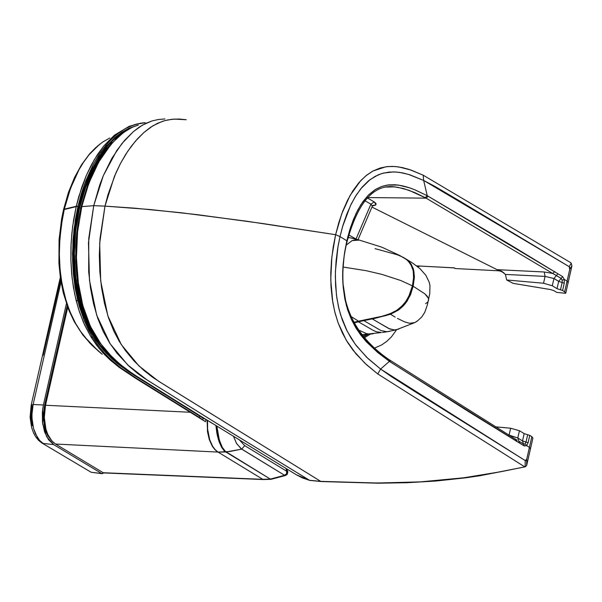 <?xml version="1.0" encoding="UTF-8"?>
<svg xmlns="http://www.w3.org/2000/svg" width="602" height="602" viewBox="0 0 602 602"><rect width="100%" height="100%" fill="white"/><g stroke="black" fill="none" stroke-linecap="round" stroke-linejoin="round"><path stroke-width="0.9" d="M309.496 480.276L222.123 426.795L144.352 378.252L137.745 373.541L129.242 366.355L117.089 353.344L109.752 343.163L103.183 331.454L97.69 318.202L93.506 303.596L90.496 288.019L88.682 271.765L88.757 238.362L93.731 205.673L88.464 242.756L89.48 280.314L96.674 315.155L110.158 343.78L127.767 364.97L147.347 380.178L229.016 431.047L309.496 480.276L321.197 481.54L370.373 482.985L395.281 482.857L420.384 481.878L441.575 480.291L463.262 477.868L500.841 471.727L525.125 466.821L526.63 465.534L526.75 459.138L529.414 447.376L530.482 448.836L529.414 447.376L526.75 459.138L526.63 465.534L532.905 438.128L531.844 436.661L529.76 435.404L528.097 442.733L522.513 440.927L523.484 444.005L522.513 440.927L517.788 437.985L519.436 430.723L510.654 428.225L509.096 435.088L517.788 437.985L518.789 441.078L517.788 437.985L508.457 435.005L509.096 435.088L510.654 428.225L495.318 426.818L510.654 428.225L519.436 430.723L524.176 433.598L529.76 435.404L531.844 436.661L532.905 438.128L526.63 465.534L525.222 466.813L509.157 470.042L494.031 473.022L464.18 477.747L420.384 481.878L377.477 483.022L320.708 481.367L309.496 480.276L296.214 474.685L302.422 477.935L309.827 480.419M556.752 292.406L565.722 293.272L564.661 291.774L562.592 290.495L557.023 288.674L552.297 285.754L543.531 283.241L506.681 279.983L513.16 283.376L550.476 289.554L553.998 290.698L556.752 292.406L553.998 290.698L550.476 289.554L513.16 283.376L506.681 279.983L505.409 274.437L545.081 276.393L553.938 278.515L557.896 273.775L562.637 276.619L564.277 279.418L567.084 281.104L568.13 282.624L571.644 267.13L568.137 282.601L567.076 281.119L568.13 282.624L565.722 293.272L556.752 292.406M205.56 419.195L138.264 377.288L125.141 368.567L112.476 357.513L100.677 343.659L90.42 326.404L82.775 305.372L78.14 281.766L76.394 256.715L77.635 231.311L81.797 206.614L93.731 205.673L104.981 206.117L134.75 208.187L180.984 212.732L246.278 221.16L335.615 234.697L333.162 247.272L331.521 260.199L330.761 273.323L330.995 286.424L332.296 299.262L334.697 311.535L338.128 322.875L342.463 333.147L347.52 342.267L353.005 350.161L364.94 363.262L377.778 373.962L380.592 369.056L389.426 361.358L390.374 362.013L389.84 360.184L390.374 362.013L524.259 445.977L526.622 445.63L528.097 442.733L526.622 445.63L529.414 447.376L531.844 436.661L529.421 447.354L526.622 445.63L524.259 445.977L468.935 411.828L389.426 361.358L380.592 369.056L391.308 376.566L414.703 391.451L525.237 460.59L526.163 460.515L526.75 459.138L525.237 460.59L525.125 466.821L525.237 460.59L380.592 369.056L377.778 373.962L524.41 466.655L377.778 373.962L366.498 364.707L355.88 353.728L346.203 340.1L338.128 322.875L335.066 313.002L332.793 302.4L330.746 279.892L331.852 256.941L335.615 234.697L263.398 223.628L196.869 214.605L149.936 209.511L104.981 206.117L100.015 238.527L99.322 255.113L99.834 271.6L101.557 287.733L104.455 303.227L108.503 317.841L113.861 331.22L119.324 341.447L125.464 350.642L134.208 361.14L143.607 370.192L152.148 376.935L161.012 382.752L320.708 481.367L158.439 381.134L138.859 365.858L121.265 344.562L107.841 315.802L100.677 280.878L99.691 243.261L104.981 206.117L93.731 205.673L81.797 206.614L77.553 232.056L76.416 258.228L78.441 283.948L80.608 296.267L83.512 308.036L87.252 319.105L91.813 329.211L97.027 338.294L102.679 346.346L108.714 353.562L121.574 365.768L131.635 373.105L198.005 414.53L296.387 474.79L309.819 480.419L321.385 481.555M296.026 474.572L198.005 414.53M571.87 265.821L571.644 267.13L571.87 265.821L569.733 269.38L567.084 281.104L569.733 269.38L571.87 265.821L571.245 263.202L571.87 265.821M570.628 262.615L571.245 263.202L569.168 266.671L569.733 269.38L569.838 267.709L569.168 266.671L571.245 263.202L570.628 262.615L423.168 175.174L570.628 262.615M499.389 270.832L455.947 268.582M454.931 268.394L454.224 267.852L416.592 265.873L418.826 266.031L416.592 265.873L417.555 266.648L419.489 266.069L418.066 266.671L416.592 265.873L454.224 267.852L455.691 268.62M417.622 266.694L418.653 266.588M517.133 440.235L515.937 439.708M358.649 331.604L367.972 342.583M377.966 351.598L388.252 359.296L376.679 350.537L365.519 340.01L357.769 330.355L351.026 318.661M516.32 441.394L515.696 439.52L516.32 441.394M358.521 321.159L350.567 316.216L358.521 321.159L353.494 322.379L380.223 316.833L389.742 313.89L396.673 310.361L402.429 305.613L406.23 300.895L409.744 294.363L412.43 285.799L408.758 296.508L405.545 301.88L401.286 306.734L396.545 310.436L391.894 312.972L383.308 316.02L358.521 321.159M212.416 423.424L208.683 421.122M131.605 127.639L124.29 132.026L117.33 137.813L110.693 144.796L98.728 162.021L88.945 182.948L81.797 206.614L80.999 207.148L81.797 206.614L86.56 189.66L92.685 173.925L100.045 159.763L104.138 153.375L113.018 142.17L122.657 133.253L127.729 129.739L132.959 127.014L138.287 125.081M164.918 118.955L158.424 119.497L151.96 120.957L145.579 123.448L139.288 127.082L133.298 131.71L121.988 143.494L111.882 158.318L103.273 175.754L99.616 185.288L93.731 205.673L103.273 175.761L116.773 150.53L124.734 140.221L133.32 131.695L142.388 125.133L151.892 120.979M104.981 206.117L108.006 194.581L115.84 173.067L120.573 163.277L125.788 154.255L131.454 146.075L137.504 138.806L143.886 132.53L150.523 127.315L157.528 123.297L164.632 120.671L171.826 119.301L179.05 119.03L186.244 119.715L174.362 119.083L167.484 119.986L162.405 121.348L152.961 125.743L143.991 132.44L135.525 141.034L127.692 151.343L120.611 163.202L114.403 176.431L104.981 206.117M335.615 234.697L341.71 213.898L350.093 195.447L360.658 180.713L366.626 175.19L372.879 171.051L385.852 166.769L392.301 166.385L398.592 166.904L410.978 170.042L423.168 175.174L423.657 180.45L569.168 266.671L458.295 200.173L434.727 186.289L423.657 180.45L427.239 195.703L507.305 242.99L557.896 273.775L427.239 195.703L423.657 180.45L423.168 175.174L409.225 169.455L402.181 167.552L395.002 166.506L387.711 166.551L380.253 167.988L372.879 171.051L365.753 175.889L359.025 182.534L352.9 190.796L347.467 200.398L342.771 211.091L338.821 222.589L335.615 234.697L339.995 236.586L335.615 234.697M380.592 369.056L367.988 358.544L356.414 345.819L351.154 338.226L346.353 329.542L342.26 319.835L339.046 309.187L336.804 297.681L335.592 285.626L335.382 273.285L336.097 260.862L337.662 248.573L339.995 236.586L337.948 246.858L335.442 271.005L335.344 277.078L336.443 295.01L338.407 306.448L340.657 315.012L347.136 331.115L355.285 344.314L366.558 357.174L380.592 369.056M389.426 361.358L378.018 352.742L366.49 341.906L356.775 329.332L351.282 319.218L346.361 305.515L342.914 282.94L342.831 270.99L344.148 255.662L346.85 240.785L339.995 236.586L343.05 225.05L346.805 214.109L351.252 203.98L356.361 194.928L362.111 187.162L368.409 180.916L375.099 176.356L382.067 173.444L389.155 172.067L396.154 172.006L403.099 173L409.962 174.843L423.657 180.45L408.337 174.339L399.254 172.33L393.557 171.894L383.286 173.105L378.237 174.836L370.027 179.644L360.771 188.78L355.27 196.673L350.387 205.771L342.576 226.645L339.995 236.586L346.85 240.785L344.645 252.246L343.245 264.03L342.741 275.949L343.253 287.748L344.878 299.126L347.61 309.744L351.32 319.308L355.797 327.759L360.816 335.126L366.204 341.59L377.62 352.418L389.426 361.358L388.9 359.537L389.426 361.358M388.884 359.522L517.073 440.205M519.534 443.034L518.879 441.138L519.534 443.034M518.661 441.003L523.635 444.103L525.079 443.87L526.005 442.056L528.097 442.733L529.76 435.404L527.668 434.727L526.005 442.056L525.079 443.87L526.622 445.63L525.079 443.87L523.642 444.103L524.259 445.977L523.635 444.103L518.834 441.108M565.722 293.272L568.13 282.624L567.076 281.119L564.661 291.774L565.722 293.272M564.661 291.774L567.084 281.104L564.277 279.418L564.247 283.181L562.592 290.495L564.661 291.774M454.224 267.852L453.84 267.882L454.224 267.852M385.724 187.087L394.596 186.861L403.551 188.546L414.5 192.474L425.155 197.637L427.239 195.703L414.77 189.773L408.352 187.41L401.843 185.672L395.19 184.746L388.463 184.912L381.706 186.462L375.084 189.683L368.77 194.732L362.991 201.55L357.866 209.88L353.464 219.399L349.792 229.783L346.85 240.785L347.166 241.214L347.723 237.18L350.793 226.676L355.948 213.718L360.801 204.808L368.025 195.484L375.663 189.321L381.645 186.485L387.101 185.1L398.358 185.07L409.714 187.862L415.199 189.946L427.239 195.703L425.155 197.637L426.126 198.156L367.137 197.561L426.126 198.156L408.803 190.217L397.538 187.237L391.782 186.703M348.731 234.961L356.038 238.994L370.907 204.176L364.586 200.541L370.907 204.176L356.038 238.994L356.655 239.393L348.731 234.961M407.23 259.959L410.835 263.857L413.363 269.448L414.221 275.769L413.183 286.243L410.271 295.281L405.184 303.762L398.471 310.053L390.547 314.244L399.171 309.541L403.302 305.899L406.884 301.459L410.805 294.009L412.987 286.123L410.752 293.528L408.427 298.517L403.197 305.688L398.885 309.503L390.547 314.244L372.465 319.007L390.547 314.244L372.465 319.007L375.038 320.52L372.465 319.007L373.97 318.571L363.728 320.573L380.946 330.551L387.026 331.77L380.946 330.551L363.728 320.573L372.224 318.894L358.401 321.784L373.089 330.317L376.182 331.687L381.397 332.552L376.182 331.687L373.089 330.317L358.401 321.784L359.514 321.498L353.773 322.905L386.085 315.531L394.039 312.483L397.839 310.241L405.056 303.558L407.915 299.405L410.135 295.04L412.987 286.123L400.766 280.502L381.856 274.369L366.309 270.719L343.396 267.077L366.309 270.719L381.856 274.369L400.766 280.502L412.987 286.123L414.214 277.161L414.01 272.721L413.07 268.454L408.961 261.539L406.207 259.184M454.962 268.409L453.84 267.882L418.307 265.964M524.176 433.598L522.513 440.927L526.005 442.056L527.668 434.727L524.176 433.598L519.436 430.723L517.788 437.985L522.513 440.927L524.176 433.598M426.126 198.156L428.21 196.222L426.126 198.156L552.719 273.451L554.826 271.555L552.719 273.451L561.147 278.402L562.637 276.619L557.896 273.775L556.414 275.55L552.719 273.451L426.126 198.156M561.147 278.402L562.178 280.148L564.277 279.418L562.637 276.619L561.147 278.402L556.414 275.55L553.938 278.515L558.679 281.36L561.147 278.402L558.679 281.36L562.155 282.504L560.5 289.81L562.592 290.495L564.247 283.181L562.155 282.504L564.247 283.181L564.277 279.418L562.178 280.148L562.155 282.504L562.178 280.148L561.147 278.402M366.964 197.749L374.151 201.858L376.039 204.642L372.442 205.982L375.565 205.094L376.017 203.491L374.151 201.858L366.964 197.749M371.953 207.065L497.079 269.666L544.2 271.984L552.719 273.451L544.2 271.984L545.081 276.393L544.2 271.984L497.079 269.666L371.953 207.065M372.111 206.697L372.345 206.14L370.907 204.176L374.151 201.858L370.907 204.176L372.329 206.223L372.111 206.697M348.054 237.519L348.746 237.828M362.57 336.059L366.565 334.403L362.57 336.059M375.099 248.656L397.35 254.781L403.22 257.317L407.96 260.726L411.821 266.295L413.258 271.058L413.582 278.523L412.43 285.799L413.657 277.206L413.16 270.546L410.639 264.045L406.854 259.74L399.818 255.519L381.834 247.181L358.642 239.874L356.437 239.634L352.178 240.582L346.346 244.991L352.178 240.582L359.56 240.115M499.931 271.103L497.079 269.666L502.234 271.607L505.409 274.437L501.3 271.111L497.079 269.666L503.791 272.676M560.5 289.81L562.155 282.504L558.679 281.36L557.023 288.674L560.5 289.81M363.412 337.082L368.183 334.283L363.412 337.082M373.308 333.756L370.095 334.118L366.573 333.643L357.851 329.685L366.573 333.643L370.095 334.118L373.308 333.756M370.388 334.118L364.097 337.888L370.388 334.118M374.309 348.189L381.638 344.954L386.785 341.349L391.435 336.872L396.59 329.798L391.435 336.872L386.785 341.349L381.638 344.954L374.309 348.189M386.913 331.777L382.503 332.47M406.162 259.153L410.398 263.097L413.235 268.484L414.409 277.153L413.183 286.243L424.952 293.911L428.428 298.381L428.639 300.323L428.428 298.381L427.202 296.237L424.952 293.911L413.183 286.243L414.409 277.01L413.755 270.321L411.369 264.489L408.954 261.464L406.147 259.138M387.026 331.77L389.795 331.311M398.938 329.046L394.453 330.001L396.011 329.896L414.808 322.597L417.118 321.227M394.995 329.986L389.863 329.023L377.657 322.055L389.863 329.023L394.995 329.986M375.174 320.603L388.734 328.504L394.453 330.001M427.759 302.023L425.629 303.701M414.643 322.664L409.571 323.282L404.424 321.807M397.486 318.405L404.627 321.889L409.571 323.282L414.816 322.597L417.72 320.708L421.829 316.908L424.779 312.31L427.352 304.943L429.76 293.648L429.956 285.619L429.249 282.293L425.855 275.28L419.963 268.658L412.739 263.157L405.439 258.657M390.547 314.244L395.153 317.081M552.297 285.754L553.938 278.515L545.081 276.393L543.531 283.241L552.297 285.754L557.023 288.674L558.679 281.36L553.938 278.515L552.297 285.754M543.531 283.241L545.081 276.393L505.409 274.437L506.681 279.983L543.531 283.241M389.449 328.842L387.53 327.834M386.228 327.059L377.86 322.175M118.474 136.654L117.992 136.963M115.08 139.799L116.592 137.888L115.622 138.769M111.603 361.275L105.079 355.112L98.969 348.234L90.751 336.541L92.828 337.579L98.307 345.661L104.206 352.84L110.429 359.183L120.197 367.378L133.689 376.574L199.33 417.412L199.646 416.035L134.502 375.505L120.031 365.617L111.641 358.604L103.642 350.394L96.2 340.755L91.647 333.455L85.597 321.227L80.66 307.554L76.951 292.692L74.543 276.98L73.444 260.764L73.948 238.836L75.769 222.544L78.794 206.674L77.997 206.193L73.948 229.716L72.503 253.886L73.339 273.744L75.626 290.593L79.374 306.561L84.205 320.49L91.474 335.322L98.307 345.661L104.206 352.84L110.429 359.183L120.197 367.378L137.098 378.711L135.48 378.229L205.425 421.678L137.098 378.711L135.488 378.229L118.925 367.167L109.602 359.492L102.919 352.81L96.598 345.194L90.751 336.541L83.452 322.371L78.516 309.022L74.678 294.115L72.074 277.718L70.893 260.741L71.096 243.554L72.646 226.435L76.266 206.283L64.309 209.15L62.315 218.902L59.839 238.979L59.335 254.24L60.049 269.357L61.998 284.031L66.513 302.385L71.239 314.838L74.964 322.401L82.88 335.021L91.903 345.232L100.85 353.223M102.235 354.322L89.901 343.163L79.614 330.167L75.957 324.2L69.546 310.828L64.564 295.71L61.208 279.208L60.509 278.809L61.208 279.208L59.846 266.867L59.335 254.255L59.538 244.066L61.148 226.36L64.309 209.142L63.519 209.684L61.645 218.782L59.071 239.588L58.921 263.337L60.509 278.809M99.699 144.217L89.224 154.548L83.279 162.623L78.915 169.877L70.532 188.321L64.309 209.15L68.184 195.086L73.083 181.917L78.907 169.892L83.279 162.63L89.563 153.894L95.703 147.64L102.588 142.095L109.782 138.008M119.482 134.871L120.385 134.705L119.482 134.871M126.217 130.694L120.505 134.148L114.937 138.505L106.998 146.647L106.817 145.91L101.61 152.705L92.287 168.47L88.223 177.297L82.971 191.511L77.65 211.896L75.769 222.544L73.948 238.836L73.444 260.764L74.543 276.98L75.197 282.278L75.574 282.21L74.031 266.219L73.971 244.435L75.37 228.128L79.11 206.96L83.272 191.872L90.473 173.293L99.368 157.002L106.998 146.647L106.817 145.91L99.134 156.392L90.202 172.812L82.971 191.511L80.058 201.527L79.103 207.013L77.997 206.193L76.266 206.29L78.787 196.576L86.282 175.521L94.364 159.56L103.807 145.94L114.41 135.194L103.822 145.932L97.373 154.722L91.504 164.655L86.259 175.573L81.706 187.35L76.266 206.29L73.655 219.564L71.879 233.17L70.946 246.948L70.893 260.741L71.728 274.369L73.467 287.666L76.115 300.436L77.786 300.646L75.145 287.831L73.414 274.489L72.579 260.817L73 240.055L75.37 219.512L77.997 206.193L81.436 193.37L85.634 181.187L93.257 164.421L99.142 154.451L105.598 145.616L112.566 138.069L119.813 132.056L127.218 127.571L136.737 124.012L145.105 122.703L134.818 124.546L125.344 128.557L116.216 134.825L108.706 142.027L100.376 152.607L93.25 164.436L84.513 184.174L77.997 206.193L63.519 209.684M141.237 123.056L129.204 126.3L114.41 135.194L116.216 134.825L114.41 135.194L129.362 126.247M106.817 145.91L115.102 137.391L121.679 132.327L128.497 128.467L137.82 125.224L128.497 128.467L121.679 132.327L115.102 137.391L106.817 145.91M201.79 416.87L201.738 417.344L204.59 418.917L200.601 416.629L201.738 417.344L201.79 416.87M204.627 418.623L205.989 419.805L204.627 418.623M200.677 416.185L200.601 416.629L200.677 416.185M199.721 415.591L200.601 416.629L199.721 415.591M119.452 364.044L108.751 354.751L98.781 343.283L98.608 344.141L89.517 329.55L83.821 316.818L80.66 307.554L76.951 292.692L75.197 282.278L75.574 282.21L79.637 302.437L85.913 320.723L91.903 332.778L98.781 343.283L98.608 344.141L106.253 353.276L117.194 363.397L128.67 371.743L199.646 416.035L199.33 417.412L205.538 421.724L206.057 419.504M118.963 135.254L126.059 130.8M106.215 350.928L106.735 351.32M112.416 142.599L109.263 144.081L111.46 143.013L111.34 141.899L111.46 143.013L112.416 142.599M83.919 316.208L90.601 330.671M115.042 360.109L113.093 358.815M116.592 137.888L115.005 138.452L118.504 136.631M92.828 337.579L88.893 330.626L84.205 320.49L77.786 300.646L76.115 300.436L79.411 311.791L84.573 324.877L90.751 336.541L92.828 337.579M113.093 358.807L115.035 360.109M202.972 418.375L203.085 418.864M79.539 208.021L85.815 186.951L94.221 168.056L104.47 152.08L107.246 148.679L99.691 158.8L90.872 174.768L85.326 188.283L79.539 208.021L78.967 208.157L80.819 207.946L79.539 208.021L76.085 227.39L74.814 240.552L74.37 253.766L74.768 266.897L76.01 279.787L79.494 298.329L75.611 276.559L74.377 253.645L75.701 230.521L79.539 208.021M110.505 144.728L101.068 156.038L92.031 171.239L84.589 188.802L80.186 203.175L76.048 223.5L73.978 244.562L74.061 265.723L75.574 281.247L74.061 265.723L73.978 244.562L75.333 228.722L78.832 208.187L84.589 188.802L92.031 171.239L98.675 159.583L106.118 149.499L104.214 151.125L110.505 144.728M76.838 232.101L75.626 256.362L77.342 280.803L75.634 256.595L76.853 232.003M83.023 306.794L80.525 297.779M100.203 343.005L98.314 340.566M96.952 339.347L98.141 340.461L96.952 339.347L87.486 324.245M97.238 339.114L88.863 325.373L83.603 313.454L79.396 300.293L75.574 281.247L78.162 295.334L83.392 312.897L88.622 324.899L97.238 339.114M91.158 328.737L85.552 316.968L82.248 307.931L79.494 298.329L80.329 297.885L79.494 298.329L82.941 310.015L87.207 320.813L91.158 328.737M93.656 333.049L96.44 337.376M32.192 425.614L30.973 417.284L31.951 405.763L31.199 405.048L33.125 404.529L61.02 282.029L33.125 404.529L43.412 404.965L33.125 404.529L32.072 411.565L31.944 417.878L33.486 428.353L37.249 437.3L40.025 440.89L43.193 443.448L53.653 444.607L48.446 439.611L44.586 431.882L42.479 422.28L42.366 411.836L43.412 404.965L66.416 303.604L43.412 404.965L42.659 409.232L42.697 423.966L46.647 436.683L53.653 444.607L101.738 473.533L103.687 472.931L102.189 473.706L91.135 472.261L102.167 473.699M91.135 472.261L41.952 443.034L91.135 472.261L101.738 473.533L53.653 444.607L43.193 443.448L39.657 440.498L35.367 433.733L33.381 427.969L32.215 421.528L31.914 414.718L33.125 404.529L31.199 405.048L30.1 417.269L31.575 427.382L33.637 433.116L35.857 437.067L38.618 440.423L41.952 443.034L91.135 472.261M43.163 355.33L60.621 279.576M103.205 472.728L262.818 479.335L218.029 452.087L55.527 444.035L103.205 472.728L55.527 444.035L218.029 452.087L215.2 449.694L212.687 446.353L209.722 439.829L207.607 429.136L207.555 420.429L207.607 429.136L209.722 439.829L212.687 446.353L215.2 449.694L218.029 452.087L225.359 452.019L221.536 447.166L219.143 441.808L217.307 435.321L215.915 425.576L216.84 432.973L218.458 439.753L221.536 447.166L224.358 451.079L225.825 451.989L222.236 447.233L219.324 439.994L216.833 426.141L218.21 435.667L219.971 442.003L222.236 447.233L224.885 451.056L270.343 479.087L262.818 479.335L271.081 479.312L270.343 479.087L284.58 475.271L270.343 479.087L225.825 451.989L241.711 449.137L229.603 451.53L218.029 452.087L262.818 479.335L103.205 472.728M207.141 420.173L207.502 431.777L209.33 439.716L212.348 446.293L214.906 449.664L217.789 452.072L214.906 449.664L212.348 446.293L209.33 439.716L207.502 431.777L207.141 420.173M190.164 412.257L45.511 405.259L44.488 411.979L44.337 418.826L45.76 428.616L47.739 434.366L52.013 441.108L55.527 444.035L53.036 442.139L50.147 438.738L47.746 434.373L45.925 429.241L44.3 417.472L45.511 405.259L190.164 412.257M67.733 307.283L45.511 405.259L67.733 307.283M263.638 479.561L262.818 479.335L263.638 479.561M285.739 475.399L284.58 475.271L241.711 449.137L244.69 445.615L286.695 471.246L286.153 468.717L286.544 468.785L286.153 468.717L286.74 473.556L287.365 470.741L286.913 469.65L287.365 470.741L287.041 470.23L286.695 471.246L287.041 470.23L286.153 468.717L287.056 470.252L286.913 469.011L287.365 470.741M239.491 440.047L244.69 445.615L239.491 440.047M287.289 470.696L286.74 473.556L286.695 471.246L244.69 445.615L241.711 449.137L236.699 443.712L233.493 436.367L236.413 443.23L240.988 448.61L284.58 475.271L286.74 473.556L287.222 474.165L287.884 471.878L287.237 474.338L285.483 475.497L271.081 479.312L263.413 479.553L103.928 472.946M287.237 470.629L286.913 469.665M287.538 471.005L287.876 471.863L287.222 474.165L286.74 473.556L284.58 475.271L285.754 475.384M67.183 305.801L44.556 405.567L45.511 405.259L44.556 405.567L67.183 305.801M51.93 441.018L46.437 432.846L43.494 419.812L44.556 405.567L43.419 414.289L44.307 425.825L45.737 431.04L47.761 435.6L52.118 441.221M321.197 481.54L378.161 483.203L406.862 482.729L435.863 481.028L465.256 477.875L480.103 475.708L525.222 466.813M418.232 266.724L419.835 266.092M80.999 207.148L78.456 220.054L76.717 233.283L75.814 246.692L75.769 260.801L76.717 275.4L78.681 289.615L81.661 303.408L88.712 323.703L98.374 340.792L109.677 354.766L117.917 362.713L132.869 373.895M133.486 374.286L158.085 389.72M160.057 390.954L184.4 406.102M388.9 359.537C348.445 331.521 334.539 292.053 347.181 241.131C357.994 202.137 373.804 184.046 394.596 186.868L386.8 186.936M81.044 206.953L87.982 183.934L90.879 176.777L97.471 163.443L101.136 157.325L109.158 146.316L117.977 137.105L125.133 131.424M372.314 205.703L373.556 205.192L372.345 206.14L358.002 239.731M403.709 257.588L407.238 259.966M358.333 239.807L348.106 237.323M361.478 334.689L381.412 332.552M386.92 331.77L396.011 329.896M83.046 335.239L98.788 351.545M60.524 278.922L63.3 292.948L68.854 310.18L74.272 321.716L82.88 335.021M90.007 153.375L98.284 145.36M63.556 209.504L68.44 192.467L74.513 177.545L81.503 164.797L89.563 153.894M121.928 133.779L116.984 136.789M145.112 122.695L142.238 122.936M100.557 343.862L97.231 339.709M105.026 150.176L111.919 143.133M104.214 151.125L96.478 161.712M60.305 277.417L31.236 404.875M286.936 469.801L287.056 470.252M286.906 469.003L286.928 469.756"/></g></svg>
